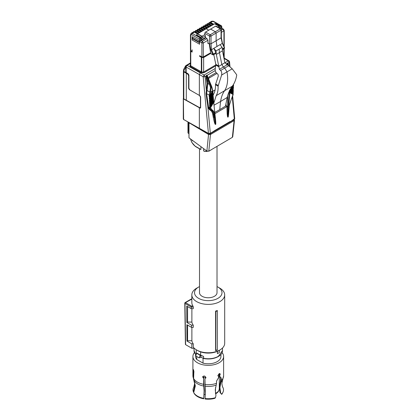 <?xml version="1.0" encoding="UTF-8"?>
<svg xmlns="http://www.w3.org/2000/svg" width="420" height="420" viewBox="0 0 420 420"><rect width="100%" height="100%" fill="white"/><g stroke="black" fill="none" stroke-linecap="round" stroke-linejoin="round"><path stroke-width="0.63" d="M217.334 310.511L217.334 310.931A17.047 9.838 180 0 1 215.896 311.399L215.586 311.094A16.427 9.487 180 0 0 217.334 310.511M217.334 349.802L217.334 350.091A16.427 9.487 0 0 1 215.586 350.674L215.791 350.306A16.837 9.718 -0 0 0 217.334 349.802L217.334 310.931M191.888 327.38L191.888 340.762A16.427 9.487 0 0 0 193.274 343.875L193.274 347.172A16.427 9.487 0 0 0 196.644 349.991A16.427 9.487 0 0 0 219.881 349.991A16.427 9.487 0 0 0 224.69 343.287L224.69 294.903A16.427 9.487 0 0 0 219.881 288.199L217.975 287.096A13.734 7.933 180 0 1 217.975 298.316A13.734 7.933 180 0 1 198.55 298.316A13.734 7.933 180 0 1 198.55 287.096A13.734 7.933 180 0 1 199.511 286.592M198.55 287.096L196.644 288.199A16.427 9.487 0 0 0 191.83 294.903A16.427 9.487 0 0 0 196.644 301.613A16.427 9.487 0 0 0 214.547 303.665A16.427 9.487 0 0 0 224.69 294.903M215.586 350.674L215.586 311.094M215.791 350.306L215.896 311.399M191.83 294.903L191.83 302.6A16.427 9.487 0 0 0 192.99 306.101L193.274 307.041L191.242 307.041L191.52 306.101L192.99 306.101M191.83 299.103L185.462 302.6A0.672 0.389 120 0 0 184.984 303.424A0.672 0.389 120 0 0 184.984 303.429L191.242 307.041L191.268 308.69L193.274 308.69L193.274 307.041M191.888 340.762L187.561 340.762L186.989 341.093L186.863 324.676L191.552 327.38L193.274 327.38L193.274 325.18A16.427 9.487 0 0 1 191.888 322.072L191.888 308.69M197.594 350.543L197.594 350.543A15.083 8.71 0 0 0 197.594 350.543L196.644 349.991L197.594 350.543A15.083 8.71 0 0 0 218.925 350.543L219.881 349.991M191.268 308.69L186.722 306.065L186.847 322.487L191.515 325.18L193.274 325.18M191.888 322.072L187.561 322.072L186.847 322.487M187.561 306.548L187.561 322.072M191.552 327.38L191.515 325.18M187.561 340.762L187.561 325.08M193.274 343.875L191.798 343.875L186.989 341.093M184.984 303.429L185.609 344.657L191.867 348.269L191.798 343.875M191.867 348.269L194.287 348.269M217.014 286.592A13.734 7.933 180 0 1 217.975 287.096L219.881 288.199M185.609 344.657L185.609 344.111M199.511 148.822L199.511 292.703A8.752 5.056 0 0 0 202.072 296.279A8.752 5.056 0 0 0 214.452 296.279A8.752 5.056 0 0 0 217.014 292.703L217.014 146.359M188.507 122.441L188.507 131.103L188.837 131.229M188.837 131.292L188.507 131.103M188.501 133.192L188.123 132.977L188.123 122.225M200.56 149.42L200.923 149.441L200.923 146.643M192.801 140.632L192.407 140.868L192.155 140.159M190.664 139.052A7.529 4.384 -120.4 0 0 191.909 142.37A7.529 4.384 -120.4 0 0 195.374 146.291A0.541 0.31 119.6 0 0 195.484 146.538L200.597 149.436M192.77 140.653L192.407 140.868M203.621 148.638L203.621 150.885L204.309 151.358L209.044 151.121L211.386 149.667M234.476 120.13L232.743 136.815L232.36 137.345L234.092 120.64L234.476 120.13L233.945 119.233M233.688 119.264L234.092 120.64L210.467 134.521L208.541 134.468L208.814 133.744M232.36 137.345L208.798 151.19L206.882 151.048L208.541 134.468L189.798 123.176M188.995 123.07L189.299 122.892M189.478 123.218L188.99 123.26L188.99 137.818L206.882 151.048M188.99 137.818L188.837 123.218M190.449 63.588L190.25 63.956M199.626 42.242L192.612 38.267L192.134 36.677L192.134 39.979L199.626 44.226L199.4 39.102A1.024 0.593 0 0 0 200.839 39.097L201.915 38.351L200.886 37.354L201.458 38.735M194.371 32.146L192.266 33.401L191.557 34.655L199.4 39.102A1.024 0.588 -60.4 0 1 200.109 37.847L192.266 33.401L191.173 33.301L193.268 32.051L194.371 32.146L197.484 33.91A0.541 0.31 -60.4 0 1 197.631 33.784L214.641 23.793A0.541 0.31 -60.4 0 1 214.798 23.741L215.838 23.651L220.127 26.087L220.862 27.337L221.466 26.98L221.639 28.151M198.361 33.348L195.253 31.616L193.993 31.542L195.095 31.631L194.513 31.978L197.662 33.768M194.513 31.978L193.179 32.104M192.302 39.218L192.801 38.929L192.302 39.218L192.134 39.979M210.651 22.496L208.982 22.732L210.651 22.496L213.796 24.281M210.042 22.292L213.869 24.239M192.134 36.677L199.4 40.803M191.557 34.655L190.748 35.117L190.748 50.626L191.751 51.193L192.134 50.972L191.751 51.193L192.134 49.77L192.134 52.075L190.759 51.293A1.04 0.598 0 0 1 190.449 50.867A1.04 0.598 0 0 1 190.622 50.537M210.688 53.371L203.648 57.509L201.752 57.524L199.626 56.322L199.626 55.66L201.878 56.936L201.878 42.971L199.626 41.428M225.514 106.113L227.204 97.451C228.244 93.035 229.934 89.287 232.281 86.2C234.497 83.27 235.966 79.627 236.702 75.269L236.623 74.676L232.218 68.817L227 71.873A35.443 20.643 59.6 0 1 224.359 91.077A44.263 25.778 -120.4 0 0 220.605 101.483L227.204 97.451M214.184 105.11L220.605 101.483A134.668 78.424 59.6 0 0 219.807 109.583L226.191 105.714L227.719 106.575L227.619 95.839M193.284 38.645L192.801 38.929L199.526 42.745M190.748 50.626L190.738 49.796M199.663 41.06L200.839 40.178L200.839 39.097L200.109 37.847L200.728 37.485L196.434 35.049L197.474 33.92L201.779 36.362L202.739 37.432L205.438 35.852L205.438 37.474L206.955 38.624L207.916 40.268L207.916 43.507L208.488 43.176L209.281 44.163L210.725 53.613L212.809 54.794L210.798 49.938L209.512 43.869L209.512 36.073A1.076 0.619 0 0 0 211.019 36.073L211.019 43.764L209.512 43.869M210.604 52.81L203.317 56.941L201.878 56.936M199.642 41.228L201.091 40.604L200.839 40.178L205.438 37.474M220.967 28.928L221.655 28.292M223.928 43.985L223.944 44.825L223.361 45.176M221.45 26.15L220.736 25.73A1.024 0.604 59.6 0 1 221.466 26.98L221.45 26.15M213.959 102.737L216.195 95.65C217.623 93.182 218.253 90.038 218.09 86.2L215.465 84.709C215.612 88.263 215.077 91.24 213.859 93.639L213.15 95.214M197.631 33.784L201.936 36.23L204.797 34.65L204.797 33.395A1.076 0.614 -60.4 0 1 205.538 32.083L215.57 26.187A1.076 0.614 -60.4 0 1 216.09 26.14L220.799 28.812L220.285 28.859A1.076 0.651 59.6 0 1 221.051 30.177L221.051 37.868L221.025 37.107L221.051 37.868L211.019 43.764L211.517 49.723L210.798 49.938M208.703 30.156L206.136 28.702M202.729 57.104L203.165 57.351L203.165 57.01M223.514 45.082L223.472 45.418M210.625 52.967L203.165 57.351M210.793 22.496L212.893 21.284L220.736 25.73L219.975 26.14A1.024 0.793 -92.8 0 1 220.411 27.489L220.862 27.337M221.624 75.044C221.986 73.075 221.65 71.552 220.61 70.476L224.71 68.066L227 71.873L221.624 75.044L218.09 86.2M215.465 84.709L218.342 75.989L218.017 74.377L216.368 72.828C215.387 71.794 215.014 70.392 215.261 68.617L215.801 64.376L213.811 54.647M204.708 34.598L205.438 35.852M201.936 36.23L202.739 37.432L201.915 38.351M207.916 43.507L208.488 43.176L207.916 43.507M220.411 27.489L219.602 27.526L218.946 26.234L214.641 23.793M219.077 27.836L219.602 27.526L219.103 26.182L214.798 23.741M211.822 25.421L208.735 23.699L207.475 23.62L208.577 23.714L208.142 23.971L211.186 25.73L209.748 26.575L206.651 24.848L205.133 24.995L204.598 26.114M207.937 27.662L204.881 25.961L203.621 25.883L204.724 25.977L204.288 26.234L207.338 27.993L205.9 28.838L202.797 27.111L201.28 27.258L200.744 28.376M204.96 29.389L202.136 27.762L202.367 27.363L205.412 29.122L203.973 29.967L200.876 28.24L199.358 28.392L198.817 29.505M202.178 31.064L199.106 29.353L197.846 29.279L198.949 29.369L198.513 29.626L201.558 31.385L200.12 32.23L197.022 30.503L195.505 30.655L194.969 31.768M219.403 69.337L216.321 54.422L216.017 50.899L213.864 48.29L220.001 44.683L222.149 47.292L222.458 50.815L224.91 62.743L228.685 65.73L224.71 68.066L223.351 67.011L219.403 69.337L220.61 70.476M228.685 65.73L232.218 68.817M213.864 48.29L215.88 52.657L215.88 53.434L213.57 54.789A0.541 0.31 180 0 1 212.809 54.794M215.88 52.657L212.809 54.243M204.797 33.395L209.512 36.073A1.076 0.614 -60.4 0 1 210.252 34.755L205.538 32.083M216.993 46.562L216.127 40.855L216.127 33.075L215.355 31.757L210.551 29.032M221.345 37.469L221.345 29.747A1.076 0.619 180 0 1 221.051 30.177L211.019 36.073A1.076 0.604 59.6 0 0 210.252 34.755L220.285 28.859L215.57 26.187M221.051 37.868L222.29 43.391L220.043 44.735M222.29 43.391L224.333 47.77L222.29 48.904M224.485 47.596L224.485 48.253A0.541 0.31 180 0 1 224.327 48.468L222.353 49.628M227.194 64.759L223.351 67.011L221.839 64.543L219.445 52.637L216.321 54.422M213.875 48.363L211.517 49.723L213.57 54.789M222.458 50.815L219.445 52.637L219.14 49.166L216.017 50.899M222.149 47.292L219.14 49.166M211.328 109.919L211.738 110.145M213.586 101.204L215.728 121.517L215.801 124.178L215.397 124.42L214.515 114.282C214.305 112.103 213.476 110.633 212.032 109.877L211.643 109.877M183.409 98.27L183.619 119.485L208.43 133.382L210.326 133.313L207.953 107.746L206.047 93.655L207.113 83.654L206.199 78.645L206.183 75.899L206.777 75.112L211.649 86.951L212.667 90.904L210.693 92.064L211.16 87.234L210.184 84.131L206.372 75.348L206.399 75.941L205.06 76.561A1.349 0.688 -5.3 0 1 203.17 76.697L204.109 75.044L205.06 76.561L206.351 90.484L207.102 90.479L207.853 83.548L207.113 83.654M190.449 63.956L189.535 63.961L187.1 65.394A1.349 0.772 -60.4 0 0 186.155 67.048L186.155 72.214L186.538 72.87L188.134 73.778L188.9 75.091L188.9 88.289L189.856 89.927L199.862 95.702L200.634 97.01L200.634 107.583L200.408 108.077L199.862 108.035L183.619 98.984M183.687 71.258L183.424 71.411A1.349 0.777 0 0 0 183.808 71.846L183.808 98.868L199.474 107.546L200.151 107.604L200.434 106.985L200.434 97.062L199.474 95.429M183.808 98.868L183.414 98.296L183.409 71.327M230.528 121.495L230.669 121.558A1.439 0.824 119.6 0 1 230.68 121.564L234.722 118.65L234.339 119.432L230.68 121.564L229.945 121.616L214.683 130.583L210.257 133.581L208.625 133.655A0.541 0.31 118.7 0 1 208.546 133.633L209.633 133.807M190.25 63.578L189.604 63.961M186.847 65.578L185.808 67.289L185.808 72.518L186.165 72.308M190.25 63.504L186.685 65.599A1.349 0.772 119.6 0 0 185.74 67.252L183.887 70.628L183.887 71.411L185.808 72.518M183.887 71.411L183.482 70.849L183.55 69.836M193.988 92.316L189.383 89.702L188.617 88.394L188.617 75.673L187.646 74.036L183.808 71.846M186.302 100.333L186.302 73.285M199.731 128.63L199.353 128.41L199.731 128.63M231.588 98.395L229.268 105.53L228.564 114.502L228.239 116.876L227.834 117.164C227.362 116.713 227.089 114.004 227.015 109.048L226.994 106.591L214.988 113.642M215.313 117.122L215.801 124.231L215.397 124.467C214.835 124.142 214.132 121.758 213.281 117.311L212.73 114.287C212.326 112.203 211.397 110.78 209.947 110.024L207.953 107.746L208.688 107.604L206.556 93.66L206.047 93.655M228.879 110.45L228.239 116.923L227.834 117.164M187.1 65.394L200.298 72.88L199.353 74.534L203.17 76.697L208.43 133.382A0.541 0.31 118.7 0 0 208.546 133.628L183.619 119.485A0.541 0.31 119.6 0 0 183.729 119.732M190.449 65.132L190.365 65.184A1.575 0.908 0 0 0 190.381 66.47A0.541 0.31 119.6 0 0 190.759 65.809L201.353 71.82L200.298 72.88L204.109 75.044M183.887 70.628L183.482 70.072A1.349 1.349 0 0 1 183.65 69.426A1.349 1.034 -151.2 0 0 183.887 70.628M224.947 62.806L228.212 60.884L224.459 58.684L225.131 58.616L224.185 58.081M229.982 66.675L229.541 61.855A1.349 0.688 174.8 0 1 229.157 62.402L229.514 66.308M219.807 109.583L214.867 112.382M226.994 106.591L227.719 106.575M215.261 70.565L207.212 75.29L208.031 77.8L207.123 75.558M215.397 124.467L213.775 114.335C213.57 112.261 212.783 110.859 211.407 110.14A0.541 0.441 -63.5 0 0 212.032 109.877L210.536 107.819L213.733 102.218L213.696 101.377L215.801 124.231M209.947 110.024L210.572 109.709C212.09 110.502 213.055 111.993 213.47 114.182L214.022 117.206L213.281 117.311M209.465 109.783A0.541 0.415 -63.4 0 1 210.084 109.468L208.688 107.604M229.268 105.53A0.541 0.278 -175.5 0 1 229.115 105.704L228.239 116.923M233.084 91.665L233.299 93.219L232.895 93.597L233.242 94.463L231.677 98.438L233.105 94.154L233.095 94.563L229.898 92.72L227.829 117.112L227.761 109.032L227.015 109.048M211.596 109.657L210.95 109.909L209.559 107.51L207.837 107.063M210.063 106.964L209.69 107.3L209.297 107.105L210.478 106.554L210.452 106.003L209.612 105.892L209.601 105.173L210.404 104.758L210.378 104.218L209.559 104.171L209.538 103.43L210.331 103.016L210.304 102.475L209.475 102.412L209.428 101.682L210.252 101.204L210.231 100.648L209.486 100.706L209.354 99.855L210.178 99.377L210.152 98.81L209.407 98.847L209.27 97.976L210.1 97.498L210.073 96.931L209.218 96.805L209.249 95.104L206.556 93.66L207.034 90.694M186.753 65.636L185.819 65.73M229.541 61.855A1.349 1.349 0 0 0 228.884 60.821A1.349 0.772 -59.6 0 0 228.212 60.884L229.157 62.402L228.034 63.063L228.496 65.541M225.971 103.425L226.149 106.192M208.541 78.818L209.15 76.755L216.174 72.629M226.28 64.092L227.231 63.751L227.273 63.068L226.784 64.475M213.108 96.296L213.313 97.288M213.434 99.545L213.617 100.548M212.62 91.151L212.835 92.237M212.783 92.883L212.998 93.97M233.095 94.563L229.184 92.279L227.761 109.032L227.64 95.76M229.929 92.489L229.499 91.891L229.089 92.101L229.184 91.376L229.798 91.56L232.942 93.377L232.738 93.76L232.696 93.356M227.231 63.751L227.22 64.78M209.291 96.033L210.021 95.613L209.995 95.072A0.541 0.326 -2.4 0 1 209.249 95.104L209.927 91.98L206.43 90.253M209.995 95.072L210.604 92.258L209.927 91.98L210.462 87.376L209.475 84.394L207.853 83.548L206.934 78.54L206.199 78.645M210.184 84.131L209.475 84.394L206.934 78.54L206.399 75.941M227.808 65.158L227.273 63.068L228.034 63.063L228.191 64.124M215.114 89.933L212.772 91.308M212.657 93.109L212.951 93.912L210.152 98.81L209.591 98.721L209.669 97.976L209.27 97.976M212.993 94.678L213.161 95.655M212.819 94.841L213.108 95.603L210.026 100.532L209.654 100.569M212.977 96.527L213.266 97.288L210.105 102.359L209.732 102.396L209.832 101.682L209.428 101.682M213.318 97.981L213.465 98.894M213.155 98.165L213.418 98.889L210.173 104.097L209.559 104.171M213.302 99.771L213.575 100.532L210.263 105.892L209.79 105.767L209.995 105.168L209.601 105.173L209.995 105.168M212.572 90.841L212.788 92.174L209.885 96.82L209.402 96.679L209.591 96.091L209.186 96.091M213.46 101.425L213.549 102.113L210.536 107.819L209.79 107.851L209.69 107.168L209.297 107.105L209.748 107.383M232.738 93.76L229.346 91.544L232.859 93.571M229.268 91.292L229.798 91.56M233.095 91.655L233.205 92.411L230.087 90.61L230.013 91.413L233.153 93.23L233.184 92.242L233.179 92.652L229.341 90.421M209.218 96.805L209.79 95.996M209.612 105.892L210.147 105.147M209.932 103.425L209.538 103.43L209.932 103.425L209.727 104.034L210.1 103.383M209.475 102.412L210.058 101.556M209.979 99.729L209.564 100.454L209.753 99.855L209.354 99.855M209.297 98.684L209.869 97.876M228.307 65.483L227.934 63.289M223.802 46.116L223.802 45.67A1.349 0.777 0 0 0 224.185 45.124A1.349 0.777 0 0 0 224.033 44.762M199.626 56.322L200.198 55.986M233.168 84.929L233.478 85.108L233.489 84.698L233.158 86.105L233.352 85.754L233.425 86.788L232.318 86.147M232.181 86.331L233.405 87.035L233.41 86.646L233.079 88.022L233.273 87.67L233.347 88.704L231.331 87.539M231.205 87.728L233.326 88.951L233.331 88.567L233.021 89.859L233.237 89.507L233.273 90.526L230.48 88.914M230.37 89.114L233.252 90.778L233.258 90.389L233.231 91.345L232.937 91.686L229.918 89.943M233.126 92.059L229.819 90.148M232.895 93.665L233.126 94.337M205.301 388.327L205.301 394.506L204.172 394.506M205.837 377.428L205.837 377.874M215.486 393.241L215.486 387.555M217.429 353.635L217.429 351.435A14.374 8.3 0 0 0 218.426 350.91A14.374 8.3 0 0 0 219.334 350.338L219.334 352.538A14.374 8.3 180 0 1 218.426 353.11A14.374 8.3 180 0 1 217.429 353.635L217.334 351.382L218.332 350.858M203.17 356.223L200.634 355.189L200.634 351.897M200.928 355.299L200.928 357.299L203.637 358.318C209.181 359.279 214.079 358.622 218.332 356.354L222.5 350.543C222.437 352.926 221.009 354.947 218.222 356.601C213.838 358.927 208.845 359.541 203.238 358.454L203.637 358.318L203.637 356.654L203.212 356.244M196.234 349.75L196.234 353.189L197.075 353.231L200.634 355.189M200.928 357.299L199.096 357.866L200.24 354.979M196.481 353.776A0.541 0.404 35.8 0 1 196.975 353.456L196.502 353.971A1.617 0.935 120 0 0 195.904 355.478A1.617 0.935 120 0 0 196.24 356.218L199.096 357.866M196.733 356.501L196.733 359.499L203.028 363.132L203.028 358.391M195.605 354.438L195.605 356.48A12.658 7.308 0 0 0 196.733 359.499M194.45 352.611A15.351 8.862 0 0 0 192.911 356.48A15.351 8.862 0 0 0 202.388 364.67A15.351 8.862 0 0 0 219.119 362.749A15.351 8.862 0 0 0 223.613 356.48A15.351 8.862 0 0 0 222.075 352.611M203.028 363.132A12.658 7.308 0 0 0 217.214 361.646A12.658 7.308 0 0 0 220.92 356.48L220.92 354.438M192.911 356.48L192.911 375.853A15.351 8.862 0 0 0 193.274 377.769L193.084 370.135C193.279 369.002 193.567 369.631 193.956 372.015L193.72 372.745M193.205 369.421L193.084 370.135M193.62 378.52A15.351 8.862 0 0 0 203.642 384.305L204.094 391.004L203.742 398.8A14.957 8.636 180 0 1 193.998 393.173L193.72 392.569L195.316 385.933L193.62 378.52L193.809 372.692M203.642 384.305L203.642 378.504L202.687 377.05C203.742 375.501 204.829 375.669 205.936 377.554L204.944 378.709L205.916 377.785M202.781 376.604L202.687 377.05M205.837 378.021L205.936 377.554M204.971 398.512A15.251 8.804 0 0 0 215.481 397.672L214.835 398.323A14.957 8.636 180 0 1 205.044 399L205.396 391.204L204.944 378.709M215.481 397.672L215.933 395.488L215.266 389.818L216.531 383.318L216.531 381.098L218.631 377.533L218.631 376.588L217.859 375.711L219.119 373.685L219.928 373.585L220.243 374.336L219.581 376.042L219.009 375.711L219.009 376.651L219.581 376.981L219.581 376.042M219.581 376.981L220.642 376.971L221.198 378.404L220.61 378.068L220.316 376.861M220.6 392.794L221.702 394.359L219.986 392.438L220.6 392.794L219.922 387.566L221.198 380.625L221.198 378.404M193.274 377.769L194.964 385.182L193.373 391.818L193.798 392.401M192.911 375.853L193.709 379.68M193.956 371.863L193.274 371.968M203.742 398.8L204.304 390.553L203.642 378.504M203.852 378.058L202.918 376.388M219.581 373.522L219.009 375.711M219.986 392.438L219.334 387.23L220.61 380.368L220.61 378.068M220.868 382.415A14.899 8.605 0 0 0 222.595 380.173L221.865 383.528L222.359 386.327L223.151 388.017A15.251 8.804 0 0 1 222.999 392.18A15.251 8.804 0 0 1 221.697 394.081M222.784 387.314L222.527 386.752M220.61 378.971L220.432 381.581M194.166 380.73L194.659 383.528L193.772 387.172A15.251 8.804 0 0 0 193.373 391.818M193.72 392.569A15.251 8.804 0 0 0 203.668 398.312M221.702 394.359A14.957 8.636 0 0 0 222.716 392.789L222.999 392.18M219.65 374.246A14.207 8.2 180 0 1 218.305 375.144A14.207 8.2 180 0 1 217.901 375.37M205.931 377.433A14.207 8.2 180 0 1 202.944 376.95M191.326 298.988L185.126 302.568A0.672 0.389 -120 0 1 185.462 302.6L191.52 306.101M187.966 122.131L187.966 132.752A0.541 0.31 0 0 0 188.123 132.977L188.837 133.382M195.374 146.291L200.923 149.441M233.709 119.936L210.084 133.812L208.929 133.812M203.621 150.885A11.582 6.746 -120.4 0 0 207.391 151.3M208.798 151.19L210.467 134.521A0.541 0.315 -120.4 0 0 210.084 133.812M211.36 149.683A12.122 7.056 59.6 0 1 210.746 150.124M209.659 150.68A12.122 7.056 59.6 0 1 209.044 151.121M190.633 65.205L190.449 65.384A1.04 0.598 0 0 0 190.759 65.809L190.759 51.293M190.381 66.47L201.374 72.702L201.752 72.041L201.353 71.82L201.353 57.304M195.095 31.631L198.272 33.406M213.181 24.638L210.068 22.838L208.541 23.982M209.879 22.297L211.806 21.179L213.607 21.698M203.317 56.941L203.317 42.966L202.356 41.323L201.091 40.604L205.684 37.905M201.878 42.971L203.317 42.966L207.916 40.268M201.647 42.578L202.356 41.323L206.955 38.624M190.748 35.117L190.738 34.282L190.748 35.117M220.49 28.634L221.466 28.056L222.983 29.206L223.944 30.849L223.944 44.825M223.697 29.626L222.983 29.206L221.345 30.167M223.928 30.02L223.944 30.849L223.928 30.02M232.281 86.2L216.195 95.65M196.591 34.918L200.886 37.354L201.779 36.362M217.623 27.011L218.946 26.234L219.975 26.14L215.68 23.704M212.72 24.901L209.837 23.236M208.834 27.143L205.989 25.499L204.692 26.245M203.065 30.539L200.209 28.891L198.917 29.636M199.248 32.818L196.361 31.154L195.064 31.899M201.107 31.652L198.282 30.025L196.991 30.77M202.136 27.762L200.839 28.508M206.882 28.256L204.062 26.628L202.766 27.373M210.735 25.998L207.911 24.365L206.619 25.116M221.345 32.377L223.944 30.849M218.248 85.47L215.618 83.979M208.577 23.714L211.727 25.473M209.297 26.88L206.215 25.1L205.989 25.499M204.724 25.977L207.842 27.715M203.511 30.271L200.44 28.497L200.209 28.891M198.949 29.369L202.088 31.122M199.694 32.55L196.586 30.76L196.361 31.154M200.214 32.177L197.179 30.482L195.919 30.408L197.022 30.503M198.282 30.025L198.513 29.626L197.431 29.521L196.896 30.639M204.067 29.915L201.033 28.219L199.773 28.145L200.876 28.24M205.989 28.78L202.954 27.09L201.7 27.017L202.797 27.111M204.062 26.628L204.288 26.234L203.207 26.129L202.671 27.242M209.843 26.518L206.808 24.827L205.548 24.754L206.651 24.848M207.911 24.365L208.142 23.971L207.06 23.867L206.525 24.98M218.657 66.691L215.822 65.084M224.327 47.775L224.327 48.468M224.91 62.743L218.684 66.402M218.652 65.993L215.801 64.376M200.613 107.588L199.862 108.035M199.353 107.751L199.353 128.41M186.155 67.048L199.353 74.534L199.353 95.414M187.646 74.036L188.113 73.763M188.617 75.673L188.9 75.505M188.617 88.394L188.9 88.226M210.257 133.581A0.541 0.315 59.6 0 0 210.326 133.313L214.2 131.04M232.339 97.309L234.334 119.207A0.541 0.315 59.6 0 1 234.266 119.474M190.449 62.921L186.002 65.536A1.349 1.349 0 0 0 185.504 66.05A1.349 1.034 -151.2 0 0 185.74 67.252L185.808 67.289M224.185 58.527L224.459 58.684L224.185 58.842M208.031 77.374L208.105 77.758M214.515 114.282A0.541 0.341 -5 0 1 213.775 114.335L212.73 114.287M224.443 60.664L224.185 59.32M201.374 72.702L204.026 72.697L215.702 65.84M204.104 75.038L215.287 68.471M211.024 109.94L211.407 110.14L211.024 109.94M231.599 98.38L229.115 105.704M229.588 92.064L229.089 92.101M209.37 97.918L209.769 97.918L209.37 97.918L209.512 96.836M209.748 106.942L210.137 106.937L209.748 106.942L209.89 105.908M209.669 105.147L210.063 105.142L209.669 105.147L209.806 104.139M209.601 103.404L209.99 103.404L209.601 103.404L209.732 102.396M209.827 101.74L209.396 100.585M209.701 99.934L209.591 98.721M204.026 72.697L203.648 72.041L215.843 64.874M201.752 57.524L201.752 72.041L203.648 72.041L203.648 57.509M208.693 78.304L217.004 73.421M211.649 86.951L210.462 87.376M213.077 94.794L212.903 95.487M213.234 96.479L213.061 97.172M213.386 98.081L213.213 98.773M213.539 99.703L213.381 100.427M213.523 100.873L213.512 101.509M212.494 91.376L212.594 92.069M209.769 97.918L212.877 92.726L212.919 91.723L212.562 91.476M212.914 93.083L209.963 98.7M230.176 89.46L233.231 91.345L233.006 91.66M209.774 101.761L213.187 95.907M212.998 94.437L209.759 99.913L213.04 94.458L212.735 92.579M223.802 57.488L223.802 48.778M233.363 88.536L233.132 89.854M233.173 89.828L233.378 91.334L233.053 91.681M233.436 84.499L233.599 85.706L233.289 86.084M210.205 99.393L213.029 94.227M210.252 101.204L213.155 96.117M213.108 95.603L210.026 100.532M209.99 103.404L213.334 97.54M213.266 97.288L210.105 102.359M213.313 97.787L210.331 103.016M210.063 105.142L213.481 99.146M213.418 98.889L210.173 104.097M213.465 99.388L210.404 104.758M210.137 106.937L213.638 100.8M213.575 100.532L210.263 105.892M213.623 101.042L210.478 106.554M210.352 107.714L209.979 107.714M209.69 96.033L212.767 90.825M210.1 97.498L212.861 92.489M212.788 92.174L209.885 96.82M212.835 92.699L209.612 98.054M230.087 90.61L229.745 90.2M230.018 89.759L233.016 91.492M233.216 90.237L230.591 88.725M230.711 88.526L233.021 89.859M230.811 88.352L233.079 89.838M230.937 88.153L233.09 89.67M233.237 87.98L233.289 88.394L231.457 87.344M231.583 87.161L233.079 88.022M231.74 86.93L233.173 87.969M231.872 86.751L233.189 87.764M233.31 86.063L233.368 86.478L232.459 85.958M232.591 85.78L233.158 86.105M232.754 85.554L233.252 86.053M232.88 85.37L233.263 85.848M209.533 96.17L212.819 90.631L211.796 86.735L207.533 76.377M210.604 92.258L210.011 91.791M210.021 95.613L212.672 90.967M219.303 376.819L219.303 388.584A11.041 6.374 180 0 1 216.069 393.094A11.041 6.374 180 0 1 215.513 393.393M205.301 378.215L205.301 377.365M200.65 355.052L203.637 356.654M195.841 354.701L194.019 350.543A14.243 8.222 0 0 0 195.872 354.596M196.408 353.745L196.408 353.336A0.809 0.467 180 0 1 196.539 353.598L196.271 353.908C195.594 354.606 195.584 355.373 196.24 356.218M197.075 353.231A1.349 0.777 180 0 1 196.975 353.456L199.904 355.147M200.293 355.005A1.622 0.935 120 0 0 199.967 355.11M200.744 357.299L200.744 355.241M204.944 384.505A15.351 8.862 0 0 0 216.531 383.318M221.198 380.625A15.351 8.862 0 0 0 223.613 375.853L223.613 356.48M194.056 380.431A14.899 8.605 0 0 0 203.758 386.032M205.06 386.232A14.899 8.605 0 0 0 216.206 385.108M191.363 298.977L191.83 298.977M185.126 302.568A0.672 0.672 0 0 0 184.79 303.161L185.409 344.389M187.966 132.752A0.541 0.541 0 0 0 188.239 133.224L188.837 133.565M195.468 146.528L191.814 142.406L190.512 138.941M192.497 38.924L193.127 38.556M193.998 31.537L193.421 31.878M191.179 33.301L190.444 34.697L190.444 50.211M211.806 21.184L213.392 21.231L221.235 25.678A1.024 1.024 0 0 1 221.755 26.57L221.933 28.277L223.482 29.153L224.233 30.439L224.233 44.41M208.987 22.732L208.446 23.851M222.448 43.223L221.345 37.443M222.448 43.218L224.474 47.565M207.48 23.62L207.055 23.867M205.553 24.748L205.128 25M203.627 25.883L203.201 26.129M201.7 27.011L201.28 27.263M199.778 28.145L199.353 28.392M197.852 29.274L197.426 29.526M195.925 30.408L195.5 30.655M221.345 29.747A1.076 1.076 0 0 0 220.799 28.812M183.298 98.543L183.298 119.044M200.151 107.604L200.634 107.32M228.884 60.821L225.136 58.616M232.701 96.532L234.717 118.639M185.504 66.05L183.65 69.426M190.449 65.384L190.449 50.867M212.903 94.311L213.197 96.143L209.837 101.74M213.066 95.996L213.355 97.813L209.811 103.556M213.229 97.613L213.507 99.414L209.874 105.299M213.371 99.22L213.665 101.068L210.52 106.575L209.832 107.137M224.185 59.404L224.185 48.552M224.185 46.946L224.185 45.124M228.17 64.05L228.548 65.641M233.368 86.478L233.525 87.623L233.21 88.006M219.303 374.504L219.303 375.286M215.586 393.829L215.791 393.708C217.901 392.6 219.072 390.894 219.303 388.584M222.5 350.543L222.5 348.012M194.019 350.543L194.019 348.269M223.613 375.853L222.595 380.173"/></g></svg>
